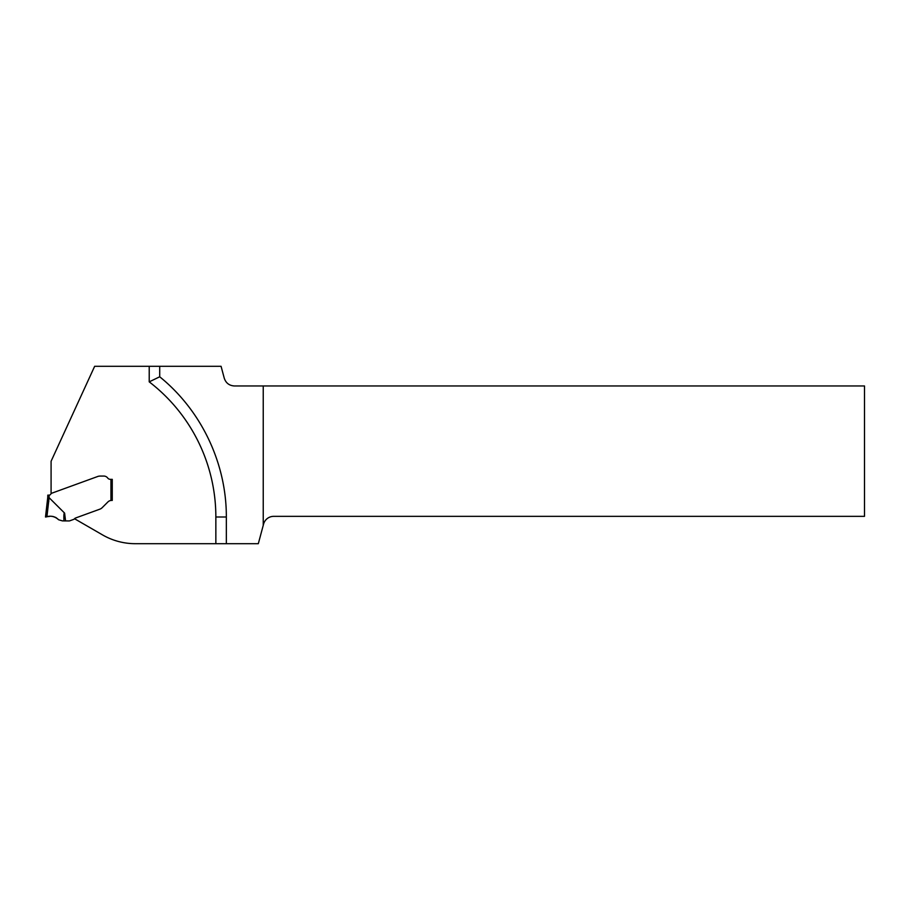<?xml version="1.0" encoding="UTF-8"?>
<svg xmlns="http://www.w3.org/2000/svg" width="910" height="910" viewBox="0 0 910 910"><rect width="100%" height="100%" fill="white"/><g stroke="black" fill="none" stroke-linecap="round" stroke-linejoin="round"><path stroke-width="1.36" d="M112.26 500.42L111.612 500.42A5.244 5.244 0 0 1 111.612 500.42L112.26 500.42L112.26 479.331L110.337 479.331A3.276 3.276 0 0 1 107.71 478.023A4.914 4.914 0 0 0 103.785 476.055L100.805 476.055A9.566 6.552 180 0 0 98.678 476.214L98.166 476.328A6.552 6.552 0 0 0 97.825 476.453L51.085 493.459L51.085 461.268L94.651 366.309L221.073 366.309L224.258 378.185C225.885 383.053 229.263 385.635 234.382 385.965L864.5 385.965L864.5 516.345L273.694 516.345A10.488 10.488 0 0 0 263.57 524.115L258.315 543.691L215.852 543.691L215.852 517.005A170.352 170.352 0 0 0 149.217 381.859L159.705 376.786C201.394 410.501 226.522 463.383 226.34 517.005L226.34 543.691M263.24 385.965L263.24 525.309M110.952 479.331L110.952 500.466A5.244 5.244 0 0 0 107.903 501.956L102.421 507.439L107.903 501.956A5.244 5.244 0 0 1 111.259 500.432M102.421 507.439A8.645 6.552 -45 0 1 101.545 508.224L101.294 508.417A6.552 6.552 0 0 1 99.804 509.19L75.814 517.915L99.804 509.19A6.552 6.552 0 0 0 101.294 508.417L101.545 508.224A8.645 6.552 -45 0 0 102.421 507.439M215.852 543.691L135.328 543.691A65.52 65.52 0 0 1 102.568 534.921L74.518 518.723A3.697 3.697 0 0 1 75.814 517.915A3.697 3.697 0 0 0 74.267 518.996A1.308 1.308 0 0 1 73.71 519.383L69.672 520.85A1.308 1.308 0 0 1 69.228 520.929L62.392 520.884L58.604 519.758C55.362 516.505 51.461 515.515 46.91 516.8L45.5 517.005L47.73 497.611L45.5 517.005L46.91 516.8C51.461 515.515 55.362 516.505 58.604 519.758L58.604 519.758C54.862 516.334 50.573 515.413 45.75 516.96L46.649 516.835C51.301 515.504 55.282 516.471 58.604 519.758C55.271 516.459 51.29 515.492 46.649 516.835L45.75 516.96C50.562 515.401 54.85 516.334 58.604 519.758L58.604 519.758C54.862 516.334 50.573 515.413 45.75 516.96L46.649 516.835C51.301 515.504 55.282 516.471 58.604 519.758M159.705 366.309L159.705 376.786M47.798 495.131A52.416 52.416 0 0 1 47.73 497.611L49.049 497.634L47.73 497.611A52.416 52.416 0 0 0 47.798 495.131L49.106 495.131A53.724 53.724 0 0 1 49.049 497.634L64.61 513.126L65.566 520.929M51.415 493.345A0.66 0.66 0 0 0 51.074 493.629L50.778 494.141A1.968 1.968 0 0 1 49.106 495.131M63.95 520.929C63.723 515.151 63.939 512.558 64.61 513.126M48.537 516.573L49.288 516.471L48.537 516.573M52.484 516.402L53.235 516.539L52.484 516.402M55.544 517.358L56.158 517.688L55.544 517.358M149.217 366.309L149.217 381.859M215.852 517.005L226.34 517.005M49.117 497.668L46.91 516.8M47.4 501.501L48.787 501.581"/></g></svg>
